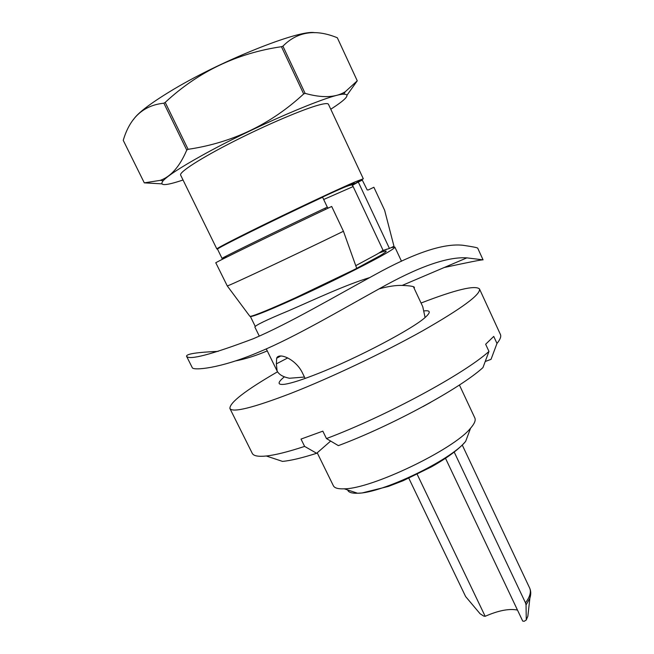 <?xml version="1.0" encoding="UTF-8"?>
<svg xmlns="http://www.w3.org/2000/svg" width="654" height="654" viewBox="0 0 654 654"><rect width="100%" height="100%" fill="white"/><g stroke="black" fill="none" stroke-linecap="round" stroke-linejoin="round"><path stroke-width="0.98" d="M284.392 376.81C277.132 382.745 277.329 385.214 284.997 384.225C291.643 383.17 302.5 379.68 317.574 373.736C357.64 358.081 414.889 327.744 426.032 316.65C430.839 312.105 430.25 310.192 424.258 310.903M425.084 317.492L422.762 306.685L413.393 286.673M255.183 326.264L250.31 316.332C250.711 317.877 274.067 308.426 306.742 293.221C339.369 278.048 374.611 260.194 388.002 252.158C392.809 249.28 395.09 247.588 394.861 247.073L391.084 247.67M386.702 249.19L382.966 250.613M304.462 377.047L289.526 378.249C283.117 377.015 278.98 374.603 277.116 371.006L276.372 363.869L276.658 358.212C278.718 352.097 295.927 359.046 302.524 373.074L305.14 378.437M287.76 357.918L276.372 363.869M465.664 441.344L470.594 428.174C474.502 423.678 475.916 420.277 474.837 417.955L459.41 385.002M304.617 446.404C288.169 451.824 275.399 455.021 266.317 456.001L282.536 461.405C290.793 460.62 302.164 457.914 316.659 453.287L304.617 446.404L301.02 439.079L322.831 431.149L326.452 438.572C386.351 416.026 464.365 373.761 488.971 351.427L485.644 344.249L493.737 336.409L496.983 343.448L491.031 359.348L485.227 361.498M430.61 402.373L422.983 406.584M445.505 458.291L522.709 621.087L524.23 621.275L526.225 620L527.852 616.264L528.44 610.991M517.486 610.068C509.196 608.416 498.43 610.493 485.17 616.297L483.788 616.117L480.093 613.763L465.632 596.571L408.824 478.238M417.187 474.322L485.17 616.297M133.424 119.6C137.593 113.24 149.635 103.961 169.541 91.781C218.608 61.558 299.72 29.128 314.778 32.708M161.759 183.848L144.297 182.858L123.246 140.348C129.893 117.704 143.439 105.319 163.876 103.201L165.217 102.392C198.178 71.76 236.92 53.203 281.449 46.704L282.912 46.164C297.374 31.564 315.514 28.768 337.333 37.777L357.264 80.818L347.094 95.051M144.297 182.858L160.361 180.34C170.964 176.555 179.768 166.476 186.758 150.077L163.876 103.201M186.758 150.077L188.107 149.316L165.217 102.392M188.107 149.316C232.333 142.768 270.854 124.317 303.677 93.947L281.449 46.704M303.677 93.947L305.116 93.375L282.912 46.164M305.116 93.375C322.275 98.198 335.649 97.659 345.238 91.756L357.264 80.818M183.038 180.005C165.421 185.891 158.816 186.112 163.214 180.667C167.833 175.738 180.373 167.547 200.852 156.102C250.891 127.988 330.932 93.661 343.702 94.184C350.699 94.176 346.391 99.187 330.769 109.226M363.322 178.787L355.375 181.771C340.889 187.96 304.601 204.906 271.778 220.839C238.898 236.805 216.245 248.463 216.85 248.97L180.627 175.092C178.885 172.296 200.631 158.219 233.56 141.509C266.415 124.8 303.677 108.981 319.299 104.885C324.899 103.414 327.94 103.209 328.447 104.272L363.322 178.787L352.179 185.131M216.85 248.97L218.027 248.716M470.422 428.362C453.492 449.617 371.415 488.939 344.249 488.816C338.143 489.086 334.521 488.064 333.368 485.734L317.215 452.797M316.659 453.287L330.654 441.066M496.983 343.448C500.22 339.467 501.365 336.475 500.416 334.456L479.48 288.929C475.057 284.997 455.585 289.697 421.045 303.031M266.317 456.001C258.207 456.819 253.523 455.936 252.264 453.353L229.906 408.505C232.587 412.927 252.943 407.867 290.973 393.324C330.401 377.906 383.645 352.653 422.345 330.989C461.904 308.386 480.952 294.365 479.48 288.929M229.906 408.505C229.611 402.594 245.495 390.356 277.541 371.783M326.452 438.572L338.371 445.636C391.852 425.648 460.163 388.419 482.954 367.597L488.971 351.427M530.746 593.276L529.871 598.255C531.105 594.331 531.023 590.905 529.626 587.979C531.367 591.805 529.985 596.759 525.481 602.841L526.045 604.95L526.266 619.534M525.481 602.841L454.211 452.077M389.441 248.455L393.978 246.28L384.626 210.253L373.884 187.265L368.3 189.946L367.172 189.922L362.3 180.103L358.302 182.025L389.441 248.455L382.999 250.474M226.227 256.777L222.066 258.444L217.529 249.19C214.046 249.624 275.309 219.237 322.602 197.23L327.294 207.13L328.267 208.078M215.828 262.843C212.141 263.938 280.059 230.837 331.692 206.46L343.44 231.263C293.662 255.551 226.709 286.975 227.249 285.896L215.828 262.843M325.03 208.201L325.578 209.354M249.599 315.947L249.787 316.193C250.498 318.531 311.696 291.324 356.716 268.353L343.44 231.263M352.416 185.319L358.302 182.025M218.166 351.362C197.018 352.293 186.472 353.912 186.537 356.217C188.965 360.444 211.299 354.582 253.531 338.633C288.847 323.607 334.832 296.524 374.341 275.04C413.933 253.057 443.461 243.133 462.918 245.266C472.605 246.681 477.543 247.662 477.731 248.193L483.069 259.859C482.251 259.564 469.302 262.115 444.221 267.511M369.477 277.664C345.337 284.931 312.8 300.268 288.888 310.65C265.957 320.158 254.627 325.651 254.897 327.131L259.295 336.099M379.099 288.872C388.157 286.37 395.85 285.218 402.177 285.422C409.903 285.724 413.982 286.37 414.415 287.376L414.137 288.259M402.177 285.422L466.858 257.864C447.156 256.597 417.808 266.987 378.813 289.027C339.851 310.56 294.766 337.137 259.924 351.639C219.621 369.028 192.922 370.605 192.276 367.679L186.537 356.217M466.858 257.864L483.069 259.859M267.257 350.896C256 355.67 245.348 359.03 235.293 360.975M228.058 243.19C238.906 236.609 324.278 195.481 347.135 185.834C354.918 182.515 356.389 182.221 351.55 184.951M323.673 199.495L353.135 186.562L352.604 185.556C351.836 185.785 354.206 183.561 346.375 186.48C333.377 191.426 260.128 226.333 238.089 238.064M355.76 265.671L376.786 254.324C381.045 251.815 383.081 250.343 382.892 249.918L353.135 186.562M294.701 298.167L352.89 270.29M356.708 268.336L380.015 255.73C388.648 250.498 388.272 249.607 378.887 253.065M344.249 488.816L357.566 493.239L361.973 492.985L388.394 486.413L403.134 480.715L431.403 466.874C447.557 457.726 458.928 449.273 465.517 441.515C450.769 460.212 381.38 493.459 357.566 493.239C351.778 493.443 348.468 492.348 347.642 489.944M526.225 620L527.852 616.264L529.871 598.255L526.045 604.95M223.112 258.935L222.066 258.444C218.812 259.319 280.182 229.35 327.294 207.13M401.499 261.257L394.861 247.073M277.116 371.006L266.276 348.893M343.702 94.184L345.238 91.756M163.214 180.667L160.361 180.34M276.658 358.212L280.705 356.021M529.626 587.979L462.28 445.08M249.787 316.193L227.249 285.896M225.965 256.245L226.464 257.251"/></g></svg>
